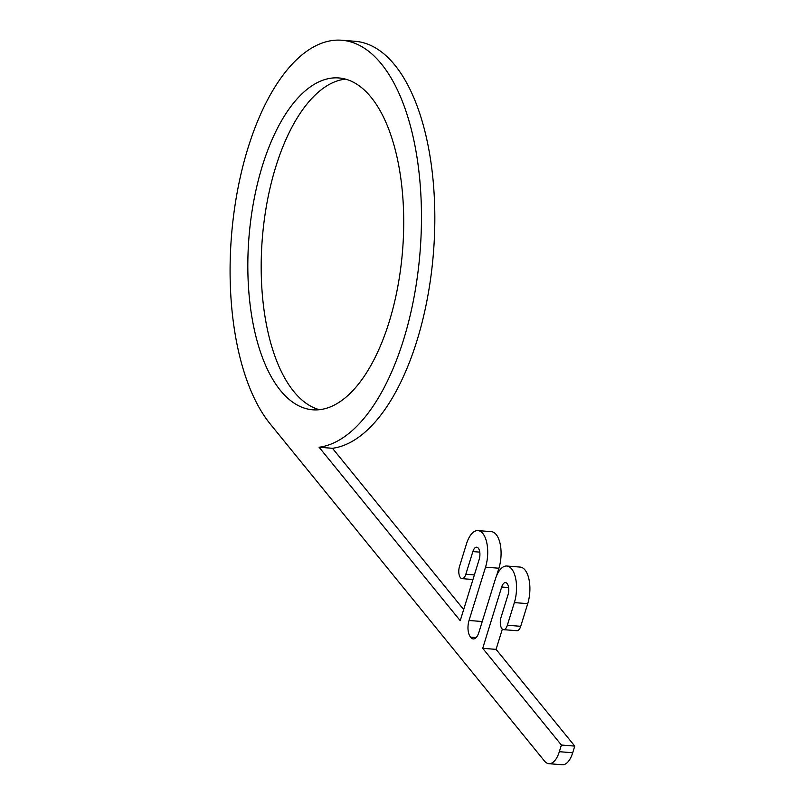 <?xml version="1.0" encoding="UTF-8"?>
<svg xmlns="http://www.w3.org/2000/svg" width="805" height="805" viewBox="0 0 805 805"><rect width="100%" height="100%" fill="white"/><g stroke="black" fill="none" stroke-linecap="round" stroke-linejoin="round"><path stroke-width="1.21" d="M389.187 321.819A166.434 77.109 94.5 0 1 312.652 409.795A166.434 77.109 94.5 0 1 262.36 165.931A166.434 77.109 94.5 0 1 338.895 77.954A166.434 77.109 94.5 0 1 389.187 321.819M345.526 79.111A166.434 77.109 -85.5 0 0 275.723 166.987A166.434 77.109 -85.5 0 0 319.384 409.695M319.092 447.238L460.219 620.685L479.196 559.374A8.322 3.854 -85.5 0 0 476.681 547.189A8.322 3.854 -85.5 0 0 472.857 551.586L465.843 574.237A8.322 3.854 94.5 0 1 462.02 578.634A8.322 3.854 94.5 0 1 459.504 566.448L466.518 543.788A24.965 11.562 94.5 0 1 477.999 530.596A24.965 11.562 94.5 0 1 485.536 567.173L469.033 620.484A12.105 5.605 -85.5 0 0 470.643 637.147A12.105 5.605 -85.5 0 0 473.27 638.929A12.105 5.605 -85.5 0 0 478.834 632.529L495.337 579.218A24.965 11.562 94.5 0 1 506.818 566.026A24.965 11.562 94.5 0 1 514.365 602.603L507.351 625.254A8.322 3.854 94.5 0 1 503.528 629.651A8.322 3.854 94.5 0 1 501.012 617.465L508.025 594.804A8.322 3.854 -85.5 0 0 505.51 582.609A8.322 3.854 -85.5 0 0 501.676 587.016L482.708 648.317L561.397 745.038L559.334 751.699A22.691 10.515 94.5 0 1 548.899 763.693A22.691 10.515 94.5 0 1 544.502 761.057L270.077 423.792A204.259 94.638 94.5 0 1 237.445 190.976A204.259 94.638 94.5 0 1 341.873 40.25A204.259 94.638 94.5 0 1 420.794 241.228A204.259 94.638 94.5 0 1 319.092 447.238L332.465 448.294A204.259 94.638 -85.5 0 0 434.157 242.285A204.259 94.638 -85.5 0 0 355.247 41.307L341.873 40.25M548.899 763.693L562.262 764.75A22.691 10.515 -85.5 0 0 572.697 752.756L574.76 746.094L496.071 649.373L502.34 629.128M561.397 745.038L574.76 746.094M482.708 648.317L496.071 649.373M503.528 629.651L516.89 630.707A8.322 3.854 -85.5 0 0 520.714 626.31L527.728 603.659A24.965 11.562 -85.5 0 0 520.191 567.082L506.818 566.026M470.643 637.147L476.147 637.58M496.534 575.897L498.909 568.229A24.965 11.562 -85.5 0 0 491.362 531.652L477.999 530.596M463.67 609.546L332.465 448.294M559.334 751.699L572.697 752.756M501.676 587.016L508.599 587.559M507.351 625.254L520.714 626.31M514.365 602.603L527.728 603.659M469.033 620.484L482.245 621.52M485.536 567.173L498.909 568.229M465.843 574.237L474.387 574.911M472.857 551.586L479.77 552.129M462.02 578.634L472.968 579.509"/></g></svg>
